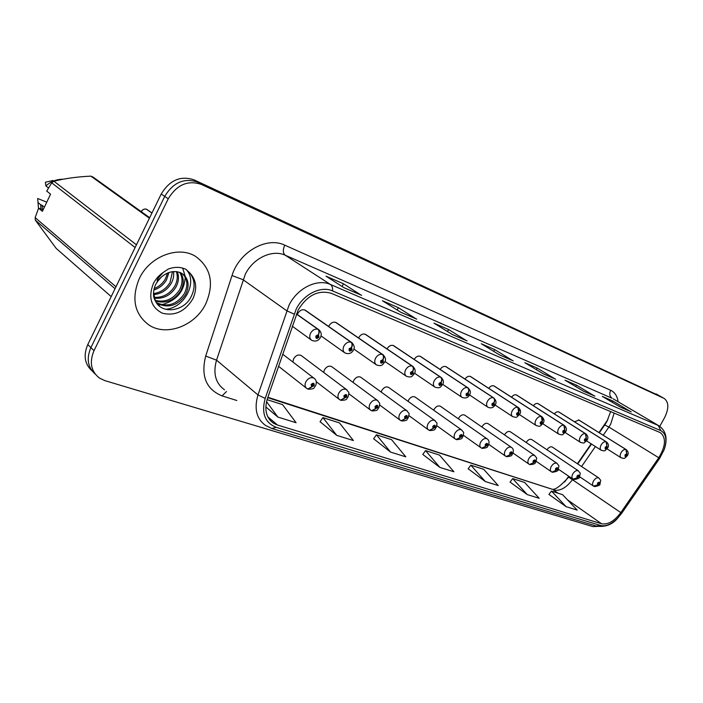 <?xml version="1.0" encoding="UTF-8"?>
<svg xmlns="http://www.w3.org/2000/svg" width="703" height="703" viewBox="0 0 703 703"><rect width="100%" height="100%" fill="white"/><g stroke="black" fill="none" stroke-linecap="round" stroke-linejoin="round"><path stroke-width="1.05" d="M301.64 355.85L301.13 355.472C298.283 354.303 295.787 355.402 293.634 358.75L292.914 362.036M332.08 366.913L331.631 366.588C328.916 365.498 326.517 366.579 324.435 369.84L323.696 372.423M361.096 377.467L360.701 377.186C358.126 376.158 355.815 377.239 353.785 380.402L353.099 382.441M388.803 387.546L388.46 387.3C385.991 386.342 383.776 387.406 381.791 390.49L381.193 392.072M415.28 397.186L414.972 396.967C412.626 396.061 410.482 397.116 408.548 400.121L408.056 401.334M440.614 406.404L440.333 406.211C438.092 405.359 436.027 406.404 434.138 409.331L433.742 410.227M464.868 415.236L464.621 415.069C462.469 414.26 460.474 415.288 458.637 418.153L458.338 418.777M488.11 423.698L487.891 423.549C485.826 422.793 483.901 423.804 482.109 426.598L481.906 426.993M510.404 431.827L510.211 431.686C508.234 430.965 506.362 431.976 504.613 434.7L504.508 434.893M526.213 442.477L526.195 442.503C527.927 439.814 529.737 438.821 531.635 439.498L578.49 470.896M305.682 310.489L305.251 310.19C302.387 309.039 299.9 310.128 297.782 313.468L297.343 314.531M336.526 322.853L336.148 322.589C333.424 321.508 331.034 322.589 328.978 325.832L328.679 326.491M365.92 334.628L365.586 334.4C362.994 333.389 360.692 334.461 358.688 337.616L358.539 337.941M393.952 345.867L393.662 345.674C391.184 344.716 388.979 345.779 387.028 348.846L387.002 348.89M598.965 432.573L607.867 419.612M564.658 481.986L568.736 476.247M577.4 463.734L591.17 443.83M552.373 447.117L552.215 447.003C550.44 446.361 548.718 447.293 547.031 449.815M420.728 356.597L420.473 356.43C418.188 355.533 416.088 356.518 414.172 359.382M446.326 366.861L446.097 366.711C443.997 365.876 442.011 366.781 440.14 369.435M470.817 376.685L470.606 376.553C468.673 375.771 466.801 376.606 464.973 379.066M494.271 386.088L494.086 385.973C492.293 385.244 490.518 386.017 488.743 388.311M516.758 395.112L516.591 395.007C514.93 394.313 513.243 395.042 511.52 397.186M538.331 403.768L538.182 403.671C536.635 403.021 535.036 403.707 533.375 405.71M559.043 412.072L558.911 411.993C557.47 411.378 555.95 412.02 554.342 413.909M578.956 420.06L574.483 421.791M139.308 278.546C131.189 298.459 134.352 313.916 148.79 324.909C166.488 336.939 195.522 325.638 205.847 303.634C214.371 283.502 210.97 267.773 195.645 256.446C178.518 245.365 149.607 256.261 139.308 278.546C131.189 298.459 134.352 313.916 148.79 324.909C166.488 336.939 195.522 325.638 205.847 303.634C214.371 283.502 210.97 267.773 195.645 256.446C178.518 245.365 149.607 256.261 139.308 278.546M298.186 309.961C307.29 295.207 318.327 289.654 331.298 293.318L660.46 432.688C666.303 437.784 665.741 446.133 658.764 457.732L620.819 512.592C614.378 521.169 607.954 524.886 601.557 523.753L277.448 425.025L273.467 423.206C266.165 417.89 264.135 409.708 267.395 398.663L298.186 309.961M296.174 309.162L265.189 398.425C261.226 413.144 264.917 422.784 276.261 427.354L600.599 525.484C605.819 526.679 611.505 524.253 617.647 518.199L621.716 513.234L659.616 458.435L664.177 449.656C667.296 439.999 666.172 433.663 660.802 430.631L332.528 290.901C321.025 285.576 303.45 294.223 296.174 309.162M92.137 370.973C84.65 364.189 83.2 355.393 87.787 344.575L161.215 194.028C169.669 180.117 180.609 175.381 194.019 179.845L660.293 396.255L197.64 182.112C184.186 177.648 173.219 182.411 164.722 196.392L90.889 347.616C86.276 358.486 87.717 367.317 95.23 374.11C87.717 367.317 86.276 358.486 90.889 347.616L164.722 196.392C173.219 182.411 184.186 177.648 197.64 182.112L664.194 398.452L201.286 184.397C187.806 179.933 176.796 184.722 168.254 198.773L94.009 350.683C89.193 362.23 90.986 371.342 99.378 378.029L104.844 380.622L592.884 526.582L597.743 526.424M630.573 411.554L612.928 401.035L602.269 396.395L620.644 407.274L631.259 411.861M612.234 402.301L612.928 401.035M594.237 395.851L576.486 385.174L565.01 380.182L583.481 391.219L594.931 396.167M575.722 386.58L576.486 385.174M555.01 378.899L537.189 368.073L524.798 362.678L543.322 373.864L555.704 379.216M536.345 369.655L537.189 368.073M360.955 295.023L343.495 283.784L326.025 276.182L344.075 287.755L361.641 295.348M342.106 286.49L343.495 283.784M416.044 318.837L398.373 307.668L382.423 300.726L400.745 312.246L416.738 319.162M397.16 309.988L398.373 307.668M466.379 340.586L448.576 329.514L433.971 323.16L452.442 334.584L467.073 340.911M447.512 331.535L448.576 329.514M512.531 360.534L494.692 349.584L481.256 343.732L499.789 355.05L513.225 360.859M493.743 351.359L494.692 349.584M659.792 426.317L664.511 417.81C669.019 408.592 668.913 402.134 664.194 398.452M510.088 482.082L527.241 494.578L539.201 498.295L524.614 482.451L512.663 478.611L510.044 482.144M548.955 494.429L566.073 506.652L577.172 510.097L562.567 494.657L551.468 491.089L548.911 494.481M373.644 438.76L390.56 452.091L405.807 456.836L391.589 439.683L376.413 434.806L373.601 438.821M320.085 421.756L336.746 435.368L353.398 440.544L339.461 422.916L322.923 417.6L320.032 421.818M265.813 406.896L277.834 417.055L296.086 422.731L282.553 404.62L267.07 399.647M468.172 468.778L485.316 481.546L498.242 485.562L483.708 469.305L470.817 465.158L468.128 468.831M439.902 467.433L453.918 471.783L439.507 455.087L425.543 450.597L422.793 454.446L439.902 467.433L425.543 450.597M390.56 452.091L376.413 434.806M336.746 435.368L322.923 417.6M277.834 417.055L266.534 401.641M485.316 481.546L470.817 465.158M527.241 494.578L512.663 478.611M566.073 506.652L551.468 491.089M147.375 209.74L146.655 209.353M141.312 211.708L141.408 211.506C141.356 210.311 144.686 208.431 146.435 209.195L151.918 213.088M296.42 314.065L317.87 329.241C319.136 330.445 319.294 332.247 318.345 334.663L315.911 335.981C315.691 338.793 316.719 339.189 318.977 337.168L318.477 334.716L318.055 336.807L316.983 337.291L316.833 336.342L317.853 335.832M318.477 334.716C319.584 332.37 319.522 330.595 318.274 329.399L319.25 330.041M296.455 313.969L318.274 329.399M317.8 335.814L318.345 334.663M151.971 212.991L146.734 209.327L151.953 213.027M308.125 389.119L314.136 385.569C314.338 382.863 313.336 382.511 311.104 384.532L311.605 386.87L312.018 384.84L313.09 384.356L313.222 385.262L311.737 386.914M311.605 386.87L307.738 388.996L306.851 388.504C304.874 387.002 304.54 384.752 305.858 381.773C308.195 378.135 310.893 376.931 313.942 378.152L314.654 378.732M304.566 309.882L350.938 342.15C352.221 343.336 352.396 345.103 351.465 347.458L349.127 348.75C348.881 351.474 349.848 351.851 352.036 349.874L351.588 347.502L351.166 349.532L350.138 350.006L349.997 349.083L350.982 348.591M351.588 347.502C352.678 345.217 352.59 343.477 351.324 342.299L352.159 342.844M304.944 310.032L351.324 342.299M350.938 348.565L351.465 347.458M335.516 322.299L382.318 354.4C383.61 355.569 383.803 357.3 382.889 359.593L380.639 360.867C380.376 363.513 381.29 363.864 383.407 361.931L383.012 359.637L382.573 361.606L381.588 362.08L381.474 361.184L382.423 360.692M383.012 359.637C384.066 357.405 383.961 355.709 382.678 354.54L383.407 354.997M335.876 322.449L382.678 354.54M382.37 360.674L382.889 359.593M364.998 334.136L412.134 366.035C413.434 367.194 413.645 368.89 412.749 371.122L410.578 372.37C410.288 374.936 411.167 375.279 413.215 373.381L412.863 371.166L412.424 373.082L411.475 373.548L411.369 372.678L412.749 371.122M412.863 371.166C413.9 368.987 413.768 367.326 412.476 366.166L413.118 366.562M365.34 334.276L412.476 366.166M393.118 345.428L440.5 377.107C441.809 378.258 442.029 379.919 441.159 382.089L439.067 383.32C438.751 385.815 439.586 386.132 441.563 384.286L441.264 382.133L440.816 383.996L439.902 384.453L439.814 383.61L441.159 382.089M441.264 382.133C442.275 380.007 442.125 378.381 440.834 377.23L441.387 377.581M393.443 345.551L440.834 377.23M340.85 400.253L346.746 396.808C346.983 394.181 346.025 393.847 343.872 395.824L344.321 398.083L344.734 396.123L345.771 395.64L345.885 396.518L344.444 398.126M344.321 398.083L340.463 400.13L339.628 399.664C337.748 398.232 337.458 396.053 338.758 393.126C341.025 389.603 343.6 388.416 346.491 389.559L347.097 390.033M371.922 410.833L377.713 407.485C377.977 404.928 377.072 404.62 374.989 406.545L375.384 408.742L375.806 406.826L376.799 406.352L376.896 407.204L375.499 408.777M375.384 408.742L371.553 410.701L370.762 410.271C368.961 408.891 368.706 406.773 369.998 403.917C372.195 400.499 374.673 399.322 377.414 400.385L377.933 400.789M401.483 420.886L407.169 417.635C407.459 415.157 406.589 414.858 404.568 416.738L404.919 418.865L405.35 417.011L406.299 416.545L406.396 417.371L405.033 418.909M404.919 418.865L401.114 420.754L400.367 420.35C398.654 419.032 398.425 416.976 399.699 414.181C401.844 410.851 404.216 409.691 406.817 410.684L407.274 411.027M161.549 276.85L156.831 282.29M168.94 272.5L166.576 279.715C163.729 284.706 159.467 288.151 153.799 290.04M167.551 273.036L165.425 278.801C162.911 283.283 159.142 286.552 154.115 288.617M173.518 271.534C174.098 275.585 173.333 279.53 171.224 283.371C167.059 290.172 161.163 293.924 153.526 294.619M172.481 271.639L170.056 282.448C166.198 288.845 160.679 292.553 153.491 293.599M177.226 271.692C179.203 276.595 178.782 281.727 175.943 287.079C170.627 295.392 163.368 299.083 154.177 298.16M176.356 271.569C177.956 276.323 177.42 281.174 174.757 286.147C169.722 294.1 162.788 297.835 153.948 297.343M180.363 272.615C184.081 277.826 184.195 283.898 180.715 290.831C174.247 300.559 165.811 303.951 155.416 301.025M179.617 272.316C182.877 277.492 182.842 283.353 179.511 289.891C173.342 299.267 165.196 302.756 155.055 300.357M153.509 292.633L155.468 301.104C161.778 314.478 183.123 311.561 190.583 297.756C195.513 288.52 195.258 280.251 189.81 272.931L186.023 269.39C180.601 266.797 174.687 266.683 168.298 269.047L163.184 272.465L158.272 278.028C156.497 281.297 156.839 281.613 159.309 278.977C166.224 272.061 173.386 270.005 180.812 272.817L183.668 274.688C188.852 279.899 189.476 286.543 185.548 294.636C177.964 305.559 168.623 308.547 157.534 303.573L156.514 302.87M182.411 273.731C187.622 278.933 188.263 285.576 184.335 293.678C176.769 304.592 167.437 307.562 156.347 302.598L157.534 303.573M149.669 217.71L93.121 177.112L90.863 176.137C77.409 176.752 65.08 178.448 53.885 181.207L51.706 182.824L46.714 191.093L50.572 194.16L42.4 211.348L38.595 208.167L35.15 217.64L115.977 286.789M62.998 179.239C56.592 179.195 50.888 181.418 45.897 185.917L48.507 187.982M53.129 180.46L45.379 182.226L45.897 185.917M149.414 218.22L90.863 176.137M115.046 288.696L35.343 220.188L56.214 248.431L111.188 296.596M35.15 217.64L35.343 220.188M135.125 247.526L51.706 182.824M53.885 181.207L136.452 244.811M38.595 208.167L43.12 209.819M44.377 207.183L42.118 205.311L42.461 209.556M42.118 205.311L40.695 204.74L40.871 208.923M40.695 204.74L38.006 202.526L38.498 208.404M38.006 202.526L37.654 198.492L46.767 202.174M182.666 268.098L185.179 276.253M185.232 277.228C184.195 291.675 176.295 300.849 161.505 304.751M160.143 304.926L158.307 305.04M186.084 269.434C198.114 281.244 184.977 308.099 165.53 309.285M419.963 356.201L467.521 387.652C468.839 388.785 469.068 390.42 468.207 392.538L466.194 393.75C465.861 396.176 466.651 396.474 468.576 394.664L468.312 392.573L467.864 394.392L466.985 394.84L466.906 394.023L467.759 393.557M468.312 392.573C469.296 390.508 469.138 388.908 467.838 387.775L468.33 388.074M420.271 356.324L467.838 387.775M467.715 393.539L468.207 392.538M445.623 366.5L493.295 397.713C494.613 398.829 494.85 400.429 494.007 402.503L492.056 403.689C491.713 406.053 492.469 406.343 494.332 404.568L494.104 402.538L493.647 404.304L492.803 404.752L492.741 403.953L493.559 403.487M494.104 402.538C495.07 400.517 494.894 398.944 493.594 397.828L446.097 366.711M445.913 366.615L493.594 397.828M493.524 403.478L494.007 402.503M470.166 376.351L517.891 407.309L518.638 412.011L516.749 413.179C516.389 415.482 517.109 415.754 518.919 414.014L518.726 412.046L518.269 413.768L517.452 414.208L517.399 413.434L518.19 412.977M518.726 412.046C519.666 410.069 519.482 408.531 518.181 407.424L470.606 376.553M470.448 376.465L518.181 407.424M518.155 412.96L518.638 412.011M429.63 430.464L435.219 427.301C435.517 424.884 434.691 424.603 432.74 426.449L433.048 428.514L433.479 426.703L434.392 426.246L434.472 427.046L433.153 428.549M433.048 428.514L429.261 430.333L428.558 429.955C426.914 428.681 426.721 426.686 427.986 423.944C430.069 420.71 432.345 419.559 434.823 420.499L435.219 420.789M456.458 439.595L461.95 436.519C462.275 434.164 461.484 433.892 459.586 435.702L459.859 437.705L460.298 435.948L461.177 435.491L459.955 437.741M459.859 437.705L456.098 439.463L455.43 439.103C453.857 437.881 453.69 435.939 454.938 433.259C456.968 430.104 459.164 428.971 461.528 429.849L461.871 430.104M482.073 448.303L487.46 445.307C487.803 443.022 487.047 442.758 485.211 444.533L485.439 446.475L485.887 444.762L486.731 444.314L485.536 446.51M485.439 446.475L481.704 448.171L481.08 447.829C479.569 446.66 479.428 444.762 480.659 442.143C482.636 439.076 484.754 437.951 487.012 438.777L487.311 438.997M493.673 385.789L541.407 416.492L542.171 421.097L540.343 422.248C539.966 424.489 540.66 424.753 542.417 423.048L542.259 421.132L541.802 422.811L541.011 423.241L541.732 422.046M542.259 421.132C543.182 419.199 542.988 417.687 541.679 416.598L542.022 416.8M493.937 385.894L541.679 416.598M541.697 422.028L542.171 421.097M516.195 394.831L563.894 425.271L564.685 429.788L562.91 430.921C562.532 433.11 563.191 433.364 564.904 431.686L564.773 429.823L563.542 431.888L564.685 429.788M564.773 429.823L564.465 425.552M516.459 394.937L564.158 425.368M537.813 403.504L585.432 433.672L586.24 438.118L584.527 439.234C584.131 441.361 584.764 441.607 586.425 439.964L586.32 438.145L585.124 440.166L586.24 438.118M586.32 438.145L585.801 433.83L538.182 403.671M538.059 403.61L585.687 433.769M558.569 411.835L606.074 441.73L606.9 446.089L605.23 447.187C604.826 449.27 605.441 449.507 607.058 447.89L606.979 446.124L605.801 448.101L606.9 446.089M606.979 446.124L606.32 441.827L607.33 443.127M558.806 411.932L606.32 441.827M578.507 419.84L625.881 449.463L626.716 453.743L625.099 454.823C624.686 456.853 625.275 457.082 626.856 455.5L626.795 453.778L625.635 455.711L626.303 454.604M626.795 453.778L626.206 449.604L578.833 419.99M578.736 419.937L626.109 449.551M626.276 454.595L626.716 453.743M506.538 456.634L511.837 453.707C512.188 451.484 511.468 451.229 509.684 452.969L509.877 454.859L510.325 453.189L511.143 452.741L509.974 454.894M509.877 454.859L506.178 456.502L505.58 456.177C504.13 455.052 504.016 453.198 505.237 450.632C507.162 447.635 509.2 446.528 511.353 447.31L511.626 447.495M529.93 464.586L535.15 461.739C535.51 459.569 534.825 459.331 533.085 461.027L533.252 462.873L533.7 461.247L534.491 460.808L533.34 462.908M533.252 462.873L529.579 464.463L529.008 464.147C527.619 463.066 527.531 461.265 528.735 458.743C530.616 455.825 532.584 454.736 534.64 455.465L534.886 455.632M552.338 472.214L557.461 469.428C557.839 467.31 557.18 467.082 555.484 468.752L555.625 470.544L556.838 468.523L555.713 470.579M555.625 470.544L551.978 472.082L551.433 471.783C550.106 470.738 550.036 468.98 551.222 466.511C553.059 463.664 554.966 462.592 556.934 463.277L557.154 463.426M573.797 479.516L578.841 476.801C579.228 474.727 578.595 474.516 576.943 476.151L577.066 477.899L578.253 475.913L577.145 477.926M577.066 477.899L572.927 479.103C571.644 478.093 571.601 476.379 572.769 473.954C574.562 471.177 576.407 470.114 578.297 470.764C580.757 474.323 580.546 471.493 579.492 476.915C580.028 477.943 578.209 478.831 574.035 479.595M594.386 486.52L599.343 483.866C599.738 481.845 599.132 481.634 597.524 483.242L597.62 484.947L598.789 483.005L597.699 484.973M597.62 484.947L593.534 486.116C592.304 485.149 592.278 483.471 593.437 481.089C595.186 478.374 596.97 477.328 598.789 477.943L598.956 478.058M658.764 457.732L608.886 427.055L610.687 424.155L614.158 413.048M603.227 435.236L608.886 427.055L604.729 424.964L599.316 432.793M236.814 400.499L222.069 395.877C206.155 389.374 200.698 376.087 205.698 356.034L232.016 275.532C239.134 251.859 266.832 236.278 284.733 245.154L610.67 390.279C609.132 393.715 609.598 396.378 612.067 398.267L285.233 255.224C272.369 249.117 253.018 258.159 245.268 274.346L216.533 360.164C212.86 373.319 215.496 383.188 224.45 389.77M610.67 390.279C614.835 392.256 617.322 396.088 618.122 401.764M613.227 398.873L659.44 426.088M276.261 427.354L271.85 428.496L265.576 425.473C256.498 418.856 253.968 408.68 257.975 394.945L289.047 305.12C297.307 288.125 317.352 278.344 330.419 284.469C332.124 285.699 332.827 287.843 332.528 290.901M294.082 314.092L286.675 310.735L243.053 279.697L232.016 275.532M600.599 525.484L596.425 526.081L272.131 428.584M205.698 356.034L216.533 360.164L257.975 394.945L265.189 398.425M660.802 430.631L658.254 425.464L330.419 284.469L285.233 255.224C282.905 253.124 282.738 249.767 284.733 245.154M663.869 398.285L656.084 393.9M201.286 184.397L194.019 179.845M168.254 198.773L161.215 194.028M94.009 350.683L87.787 344.575M226.498 391.536L222.069 395.877M601.557 523.753L567.426 499.789M558.041 493.207L553.551 490.053C559.975 491.335 566.284 487.873 572.479 479.666L572.892 479.077M620.819 512.592L568.639 477.126L569.079 476.485M581.583 466.52L595.406 446.537M277.448 425.025L267.746 416.721M267.729 397.67L551.407 489.016M146.444 209.204C144.335 208.659 142.665 209.432 141.426 211.515L141.329 211.717M296.473 313.916L318.617 329.575C321.289 331.851 321.886 334.505 320.427 337.537C318.371 340.946 315.462 341.869 311.71 340.305C309.575 338.714 309.197 336.342 310.568 333.178C312.519 329.962 314.953 328.644 317.87 329.241M305.251 310.19L351.632 342.458C354.391 345.27 354.962 347.853 353.363 350.208C351.421 353.504 348.609 354.409 344.936 352.924C342.897 351.412 342.563 349.11 343.916 346.017C345.823 342.888 348.17 341.596 350.938 342.15M336.148 322.589L382.959 354.681C385.639 357.414 386.193 359.936 384.62 362.238C382.669 364.049 382.617 367.001 376.457 364.901C374.523 363.451 374.224 361.219 375.569 358.205C377.432 355.147 379.682 353.881 382.318 354.4M365.586 334.4L412.731 366.298C415.332 368.934 415.86 371.386 414.331 373.671C412.415 375.402 412.45 378.293 406.413 376.272C404.568 374.884 404.304 372.722 405.631 369.778C407.45 366.799 409.621 365.551 412.134 366.035M393.662 345.674L441.053 377.353C443.575 379.857 444.085 382.256 442.591 384.541C440.702 386.184 440.922 389.031 434.902 387.098C433.145 385.771 432.916 383.662 434.226 380.78C436.009 377.88 438.101 376.659 440.5 377.107M340.12 399.91L339.628 399.664M371.202 410.49L370.762 410.271M163.184 272.465C158.896 275.383 155.591 279.161 153.263 283.81C148.034 297.729 151.127 307.554 162.551 313.266C175.152 316.148 185.276 311.315 192.903 298.757C197.411 288.573 196.374 279.961 189.81 272.931M420.473 356.43L468.031 387.88C470.5 390.323 470.992 392.669 469.525 394.901C468.049 397.801 465.553 398.636 462.047 397.406C460.368 396.132 460.175 394.084 461.467 391.272C463.207 388.443 465.228 387.23 467.521 387.652M493.77 397.916C496.16 400.429 496.643 402.714 495.211 404.787C493.515 407.74 491.089 408.557 487.935 407.239C486.327 406.009 486.16 404.023 487.443 401.272C489.147 398.504 491.098 397.318 493.295 397.713M518.339 407.503C520.721 409.7 521.187 411.94 519.737 414.216C515.721 418.092 517.092 417.635 512.645 416.624C511.107 415.447 510.976 413.505 512.232 410.816C513.902 408.118 515.791 406.949 517.891 407.309M494.086 385.973L541.82 416.668C544.157 418.821 544.605 421.018 543.173 423.232C539.21 427.037 540.642 426.563 536.266 425.587C534.79 424.454 534.684 422.573 535.923 419.937C537.558 417.292 539.386 416.15 541.407 416.492M516.591 395.007L564.289 425.438C566.592 427.529 567.031 429.665 565.599 431.862C561.75 435.552 563.138 435.131 558.859 434.164C557.453 433.074 557.356 431.238 558.586 428.654C560.194 426.08 561.961 424.946 563.894 425.271M585.801 433.83C588.06 435.886 588.49 437.978 587.084 440.122C583.279 443.742 584.72 443.303 580.493 442.38C579.14 441.335 579.079 439.542 580.291 437.011C581.864 434.489 583.578 433.373 585.432 433.672M558.911 411.993L606.425 441.879C608.64 443.865 609.053 445.922 607.664 448.048C603.921 451.598 605.406 451.15 601.223 450.254C599.931 449.243 599.887 447.495 601.083 445.017C602.629 442.547 604.29 441.449 606.074 441.73M626.206 449.604C628.385 451.546 628.79 453.558 627.419 455.641C623.763 459.085 625.283 458.681 621.118 457.811C619.879 456.836 619.853 455.131 621.03 452.697C622.542 450.28 624.159 449.199 625.881 449.463M606.926 421.422L604.791 424.884M613.324 398.935L658.983 425.825C666.154 430.895 667.885 438.839 664.177 449.656M617.647 518.199C612.392 524.596 605.406 527.259 596.689 526.16M273.467 423.206L270.154 420.359M267.869 397.274L551.837 489.13C554.729 490.334 560.326 486.335 568.639 477.126M577.743 463.962L591.522 444.05M606.988 421.317L610.643 411.563M512.865 360.665L499.596 354.927M466.704 340.718L452.24 334.461M416.378 318.96L400.552 312.123M361.28 295.146L343.881 287.632M555.344 379.022L543.129 373.741M594.562 395.974L583.288 391.105M630.89 411.677L620.45 407.16M292.255 326.201L311.165 339.918M282.659 354.18L313.942 378.152C316.359 379.884 316.904 382.45 315.559 385.842C313.292 387.388 316.165 389.014 308.38 389.225M278.511 366.263L306.227 388.021M321.034 335.902L344.461 352.59M353.846 349.048L376.043 364.611M384.972 361.456L406.053 376.026M414.55 373.205L434.595 386.887M301.13 355.472L346.491 389.559C349.444 393.706 349.215 390.894 348.055 397.054C345.814 398.548 348.732 400.095 341.096 400.35M316.227 381.685L339.092 399.251M331.631 366.588L377.414 400.385C380.305 404.48 380.068 401.624 378.917 407.705C376.711 409.146 379.69 410.614 372.177 410.921M348.802 393.706L370.288 409.911M360.701 377.186L406.817 410.684C409.629 414.708 409.418 411.765 408.276 417.837C406.141 419.234 408.997 420.675 401.729 420.974M379.673 405.007L399.954 420.043M155.46 301.104C152.797 296.701 152.867 291.139 155.662 284.407L159.309 278.977M442.697 384.356L461.774 397.221M469.507 394.945L487.689 407.072M495.079 405.016L512.425 416.475M388.46 387.3L434.823 420.499C437.556 424.445 437.371 421.44 436.229 427.486C434.12 428.839 437.055 430.201 429.876 430.552M408.979 415.658L428.189 429.682M428.558 429.955L429.261 430.333M414.972 396.967L461.528 429.849C464.182 433.619 464.033 430.886 462.89 436.686C461.203 437.521 464.296 438.892 456.704 439.683M436.871 425.737L455.105 438.865M455.43 439.103L456.098 439.463M440.333 406.211L487.012 438.777C489.13 440.14 489.578 442.363 488.33 445.465C486.652 446.291 489.754 447.591 482.311 448.391M463.435 435.298L480.782 447.626M481.08 447.829L481.704 448.171M519.499 414.621L536.064 425.464M542.839 423.777L558.683 434.059M565.177 432.53L580.335 442.284M586.574 440.895L601.083 450.166M607.084 448.901L620.995 457.732M464.621 415.069L511.353 447.31C513.445 448.619 513.867 450.799 512.645 453.848C510.914 454.683 514.253 455.799 506.775 456.713M488.796 444.393L505.316 455.992M505.58 456.177L506.178 456.502M487.891 423.549L534.64 455.465C537.189 459.121 536.987 456.326 535.897 461.871C534.218 462.671 537.461 463.769 530.167 464.674M513.014 453.048L528.77 463.989M529.008 464.147L529.579 464.463M510.211 431.686L556.934 463.277C559.439 466.88 559.228 464.068 558.156 469.551C558.683 470.623 556.82 471.537 552.567 472.293M536.169 461.3L551.222 471.643M551.433 471.783L551.978 472.082M558.349 469.182L572.734 478.971M572.927 479.103L573.446 479.384M552.215 447.003L598.789 477.943C601.214 481.45 600.995 478.62 599.949 483.972C600.459 484.991 598.684 485.87 594.615 486.599M579.597 476.713L593.367 486.001M593.534 486.116L594.026 486.388"/></g></svg>
